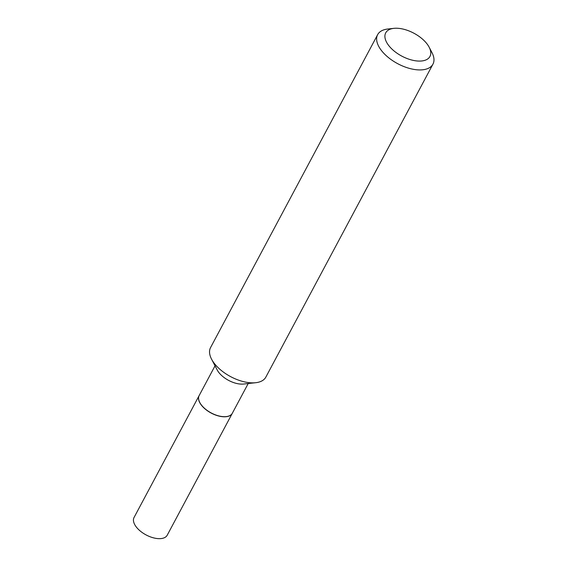 <?xml version="1.0" encoding="UTF-8"?>
<svg xmlns="http://www.w3.org/2000/svg" width="567" height="567" viewBox="0 0 567 567"><rect width="100%" height="100%" fill="white"/><g stroke="black" fill="none" stroke-linecap="round" stroke-linejoin="round"><path stroke-width="0.85" d="M199.152 395.568A18.803 9.71 28.1 0 0 199.123 395.617L134.053 517.487A18.803 9.71 28.1 0 0 140.517 531.251A18.803 9.71 28.1 0 0 160.1 538.65A18.803 9.71 28.1 0 0 167.222 535.198L232.293 413.329A18.803 9.71 28.1 0 0 232.321 413.279M199.123 395.617A18.803 9.71 28.1 0 0 205.594 409.381A18.803 9.71 28.1 0 0 225.17 416.78A18.803 9.71 28.1 0 0 232.293 413.329M199.804 402.535A18.668 9.639 28.1 0 0 199.832 402.591A18.668 9.639 28.1 0 0 201.441 405.086A18.668 9.639 28.1 0 0 226.098 416.617A18.668 9.639 28.1 0 0 226.162 416.61M215.035 365.828L199.18 395.518A18.803 9.71 28.1 0 0 199.775 402.478A18.803 9.71 28.1 0 0 201.398 404.987A18.803 9.71 28.1 0 0 226.226 416.603A18.803 9.71 28.1 0 0 232.342 413.23L248.204 383.533M426.986 43.843A25.068 12.949 28.1 0 0 393.874 28.35A25.068 12.949 28.1 0 0 388.678 45.473A25.068 12.949 28.1 0 0 418.439 61.066A25.068 12.949 28.1 0 0 429.148 47.189A25.068 12.949 28.1 0 0 426.986 43.843M393.874 28.35L387.856 29.009A31.341 16.188 28.1 0 0 377.657 34.63A31.341 16.188 28.1 0 0 381.357 50.413A31.341 16.188 28.1 0 0 409.778 68.494A31.341 16.188 28.1 0 0 432.947 64.156A31.341 16.188 28.1 0 0 431.955 52.554L429.148 47.189M377.657 34.63L210.563 347.571A31.341 16.188 28.1 0 0 211.562 359.173A31.341 16.188 28.1 0 0 214.262 363.355A31.341 16.188 28.1 0 0 255.66 382.718A31.341 16.188 28.1 0 0 265.852 377.098L432.947 64.156M211.562 359.173L217.168 369.911A18.803 9.71 28.1 0 0 218.784 372.42A18.803 9.71 28.1 0 0 243.619 384.036L255.66 382.718"/></g></svg>

